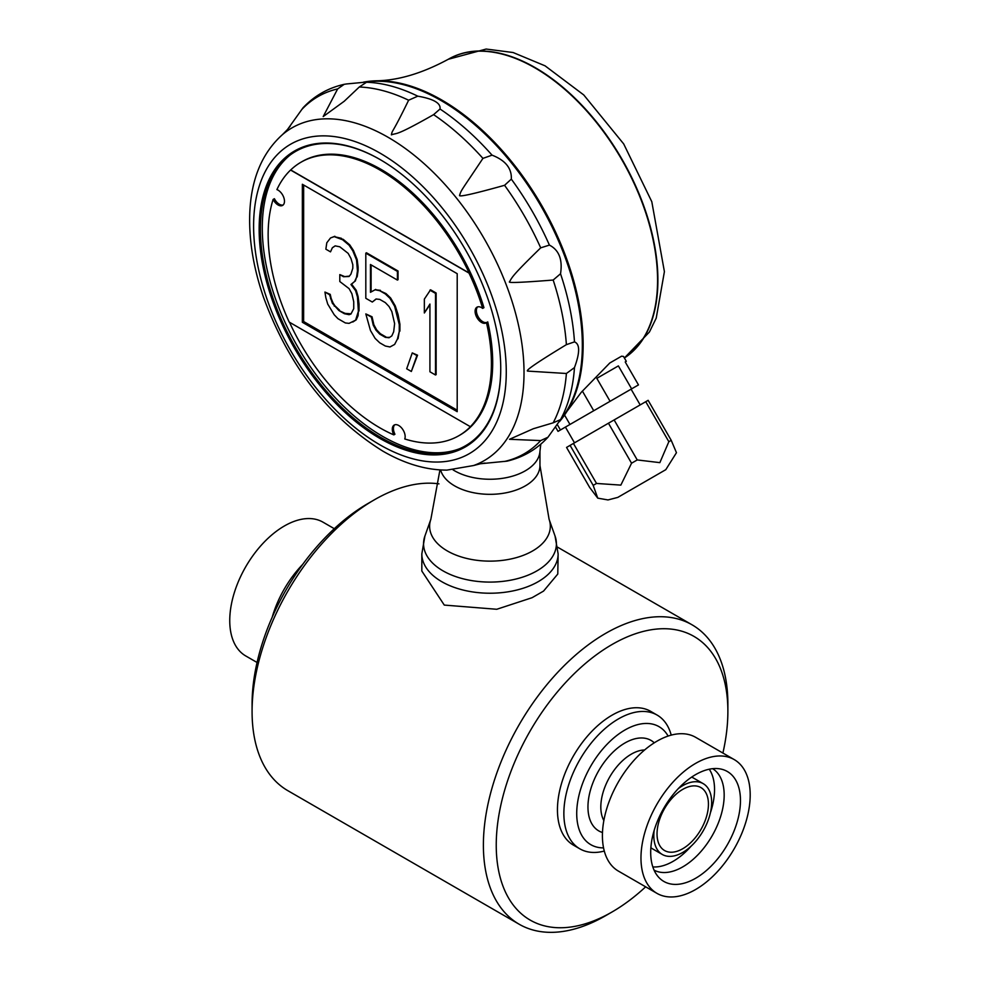 <?xml version="1.0" encoding="UTF-8"?>
<svg xmlns="http://www.w3.org/2000/svg" width="981" height="981" viewBox="0 0 981 981"><rect width="100%" height="100%" fill="white"/><g stroke="black" fill="none" stroke-linecap="round" stroke-linejoin="round"><path stroke-width="1.47" d="M558.128 553.885L557.784 574.032L543.56 591.077L532.082 597.699L496.754 609.275L444.283 605.081L421.83 571.028L421.83 553.885L424.908 536.043A66.426 38.345 0 0 0 489.973 582.089A66.426 38.345 0 0 0 555.05 536.043L558.128 553.885A68.155 39.35 180 0 1 538.164 581.696A68.155 39.35 180 0 1 463.89 590.231A68.155 39.35 180 0 1 421.83 553.885M645.657 886.824A163.79 94.568 -60 0 1 612.058 911.974L605.633 915.69A172.877 99.817 -60 0 1 519.194 924.249L287.887 790.698A172.877 99.817 -60 0 1 252.08 711.556A172.877 99.817 -60 0 1 374.313 499.832A172.877 99.817 -60 0 1 438.973 483.866M374.313 499.832A172.877 99.817 -60 0 1 374.325 499.832L367.9 503.547A163.79 94.568 -60 0 1 367.9 503.547L374.313 499.832M519.194 924.249A172.877 99.817 -60 0 1 492.695 785.72A172.877 99.817 -60 0 1 605.633 633.383A172.877 99.817 -60 0 1 692.071 624.823A172.877 99.817 -60 0 1 727.877 703.953L727.877 711.372A163.79 94.568 -60 0 1 722.899 753.052M612.058 911.974A163.79 94.568 -60 0 1 496.239 845.107A163.79 94.568 -60 0 1 612.058 644.505A163.79 94.568 -60 0 1 727.877 711.372M252.08 711.556L252.08 704.137A163.79 94.568 -60 0 1 367.887 503.547M668.11 736.057A68.155 39.35 120 0 0 590.832 765.989A68.155 39.35 120 0 0 603.548 847.878M671.225 735.125A77.241 44.599 120 0 0 657.098 715.063A77.241 44.599 120 0 0 618.484 718.889A77.241 44.599 120 0 0 568.024 786.946A77.241 44.599 120 0 0 579.869 848.847A77.241 44.599 120 0 0 604.296 851.042M655.418 475.675L618.177 497.171L655.418 475.675M283.19 204.968A9.087 5.248 60 0 1 274.398 198.702L273.11 199.437A157.88 91.159 -120 0 0 289.187 322.075L470.365 426.698A157.88 91.159 -120 0 0 486.466 322.639A9.087 5.248 60 0 1 486.061 322.908A9.087 5.248 60 0 1 476.974 317.66A9.087 5.248 60 0 1 476.974 307.176A9.087 5.248 60 0 1 482.664 308.402A157.88 91.159 -120 0 0 469.004 273.074L290.572 170.044A157.88 91.159 -120 0 0 276.912 189.591A9.087 5.248 60 0 1 283.742 197.389A9.087 5.248 60 0 1 282.589 205.409A9.087 5.248 60 0 1 273.11 199.437M351.1 313.822L345.091 313.368L338.874 310.523L332.363 303.288L329.579 294.741L324.932 292.056L325.864 297.795L327.728 304.085L334.227 314.778L337.942 318.666L345.373 322.957L349.089 323.362L355.6 320.174L358.384 311.369L357.452 296.936L355.6 290.658L350.953 284.502L354.668 281.437L356.532 277.304L357.452 270.891L356.532 259.94L352.817 250.842L349.101 245.225L342.59 239.732L334.227 236.642L330.511 237.966L326.796 242.773L325.864 249.186L330.511 251.859L332.375 247.727L335.159 245.863L339.806 246.807L348.169 253.38L350.953 258.457L352.817 264.735L352.817 268.205L350.953 274.079L349.089 276.483L343.522 276.74L339.806 274.594L339.806 281.535L349.089 288.635L351.885 293.724L353.736 301.743L353.736 308.684L350.953 314.018L349.089 314.68L344.441 313.736L338.874 310.523M345.091 313.368L344.441 313.736M557.318 424.589L560.433 429.972L558.03 431.358L555.528 427.029M593.174 485.374L570.084 445.374L566.552 447.422L589.642 487.422L597.76 498.152L593.174 485.374L596.522 483.449L620.838 485.117L631.556 463.216L637.233 459.942L659.857 462.64L668.846 441.695L671.225 440.322L676.461 452.707L665.792 469.678L617.785 497.404L665.792 469.678M671.225 440.322L648.134 400.322L614.131 419.942L573.431 443.449L596.522 483.449M346.477 83.961L366.894 82.024L359.279 87.002L344.245 101.239L323.19 116.58L337.648 88.928L344.208 84.317L346.477 83.961M560.531 419.61L547.962 437.232L540.69 440.592L509.507 439.292L533.321 428.734L553.174 422.823L560.531 419.61A206.464 119.204 -120 0 0 574.474 367.581L566.393 373.491L527.778 371.1C524.651 370.977 537.527 362.161 566.393 344.65L574.474 341.891C580.004 344.024 580.004 352.584 574.474 367.581M549.409 245.103C559.035 250.069 562.738 259.622 560.531 273.76L553.174 280.039C522.248 282.491 507.692 283.08 509.507 281.805C512.364 276.961 511.739 276.078 540.69 247.85L549.409 245.103A206.464 119.204 -120 0 0 511.322 179.118L504.565 185.299C473.541 193.956 458.544 197.304 459.586 195.329C461.573 189.529 459.733 193.159 482.934 158.382L492.057 155.157C505.423 160.344 511.849 168.327 511.322 179.118M417.783 96.175C433.553 98.897 440.972 103.177 440.015 109.014L433.602 114.642C394.35 136.923 397.563 132.533 391.382 134.851C392.608 129.136 391.333 135.734 408.623 100.221L417.783 96.175A206.464 119.204 -120 0 0 365.741 82.232M560.372 420.309L562.751 416.913A199.903 115.415 -120 0 0 560.96 246.672A199.903 115.415 -120 0 0 430.218 94.752A199.903 115.415 -120 0 0 369.187 81.656L365.067 82.024M288.978 127.677L290.351 125.924M397.403 271.394L398.053 271.014L398.053 279.695L397.403 280.076L397.403 271.394L365.815 253.147L365.815 298.298L372.314 302.05L376.042 298.984L379.757 299.401L385.325 302.614L389.04 306.501L391.836 311.578L394.62 323.607L393.688 331.75L391.824 335.894L389.04 337.758L385.325 337.341L379.745 334.129L376.03 330.241L373.246 325.165L371.394 317.145L365.815 313.92L370.462 330.499L375.11 338.384L379.745 342.81L385.325 346.023L389.972 346.967L394.62 344.441L397.403 339.107L399.267 331.504L399.267 324.552L394.62 306.244L389.972 298.347L385.325 293.932L379.757 290.719L375.11 289.763L370.462 292.301L370.462 264.514L397.403 280.076M453.05 469.85A49.982 28.854 0 0 0 506.478 477.637A49.982 28.854 0 0 0 539.844 452.315L540.776 444.172M290.168 155.01A170.253 98.296 -120 0 0 273.662 293.417A170.253 98.296 -120 0 0 382.676 436.386A170.253 98.296 -120 0 0 459.721 448.673M344.208 84.317C328.071 87.947 314.349 95.782 303.019 107.8L287.482 129.529L282.491 134.593C261.804 153.171 250.878 179.756 249.726 214.336C248.941 240.431 253.503 267.997 263.411 297.01C288.757 365.974 328.549 417.317 382.762 451.076C404.638 463.743 426.012 470.095 446.895 470.12L473.565 465.534A192.141 110.939 -120 0 0 516.251 315.87A192.141 110.939 -120 0 0 388.157 137.328A192.141 110.939 -120 0 0 282.491 134.593M380.26 159.658A169.921 98.1 -120 0 0 289.211 155.734A169.921 98.1 -120 0 0 271.467 293.687A169.921 98.1 -120 0 0 380.579 437.33A169.921 98.1 -120 0 0 458.605 449.139A169.921 98.1 -120 0 0 500.739 369.064A170.829 98.627 60 0 1 379.721 438.323A170.829 98.627 60 0 1 259.143 229.088A170.829 98.627 60 0 1 379.941 159.474A170.829 98.627 60 0 1 500.739 368.697L500.739 368.329M473.565 465.534L480.445 463.743L507.03 461.156C523.106 457.354 536.742 449.384 547.962 437.232M484.994 463.057L482.787 463.375M486.919 322.381A9.087 5.248 60 0 1 478.385 317.121A9.087 5.248 60 0 1 477.661 306.881M394.791 424.785A9.087 5.248 -120 0 0 394.951 434.24L393.822 434.89A9.087 5.248 60 0 1 394.19 425.055A9.087 5.248 60 0 1 402.198 428.672A9.087 5.248 60 0 1 404.761 438.973A157.88 91.159 -120 0 0 458.887 435.687L460.003 435.037A157.88 91.159 -120 0 0 487.741 321.903L486.466 322.639M300.995 162.221A157.88 91.159 -120 0 0 290.732 169.946L469.163 272.988A157.88 91.159 -120 0 0 300.995 162.221L302.123 161.571A157.88 91.159 -120 0 1 483.952 307.654L482.664 308.402M458.887 435.687A157.88 91.159 -120 0 0 470.524 426.612L470.365 426.698M435.49 375L436.14 374.619L436.14 293.012L430.573 289.8L424.356 299.107L424.344 312.988L429.923 304.061L429.923 371.774L435.49 375L435.503 293.38L429.923 290.168M436.14 293.012L435.503 293.38M429.923 304.723L424.344 312.988M411.333 371.468L417.55 355.208L412.265 352.902L406.686 368.782L411.333 371.468L416.913 355.588L412.265 352.902M417.55 355.208L416.913 355.588M389.604 337.378L385.325 337.341M385.962 336.974L380.395 333.748L379.745 334.129M380.395 333.748L376.679 329.874L376.03 330.241M376.679 329.874L373.884 324.785L373.246 325.165M373.884 324.785L372.032 316.765L371.394 317.145M372.032 316.765L365.815 313.92M397.403 339.107L394.62 344.441M398.041 338.739L399.267 331.504M399.905 331.124L399.905 324.184L399.267 324.552M399.905 324.184L398.053 314.423L397.403 314.803M398.053 314.423L395.257 305.876L394.62 306.244M395.257 305.876L390.622 297.979L389.972 298.347M390.622 297.979L385.974 293.564L385.325 293.932M385.974 293.564L379.757 290.719M380.395 290.339L375.11 289.763M375.748 289.395L370.462 292.301M371.1 291.921L371.112 264.882M398.053 271.014L366.465 252.779L365.815 253.147M376.201 299.009L372.314 302.05M352.804 322.038L356.238 319.806L358.09 315.674L358.384 311.369M358.09 315.674L357.452 316.041M359.021 311.002L359.021 304.049L358.384 304.417M359.021 304.049L358.102 296.569L357.452 296.936M358.102 296.569L356.238 290.29L355.6 290.658M356.238 290.29L351.59 284.134L350.953 284.502M351.59 284.134L354.668 281.437M355.306 281.069L356.532 277.304M357.17 276.936L358.102 270.523L357.452 270.891M358.102 270.523L358.102 267.053L357.452 267.421M358.102 267.053L357.17 259.573L356.532 259.94M357.17 259.573L353.454 250.474L352.817 250.842M353.454 250.474L349.739 244.858L349.101 245.225M349.739 244.858L343.24 239.364L342.59 239.732M343.24 239.364L340.738 238.665M341.376 238.297L334.227 236.642M334.877 236.274L330.511 237.966M332.375 247.727L330.511 251.859M333.013 247.359L335.232 245.875M349.371 276.127L343.522 276.74M344.159 276.372L339.806 274.594M349.739 314.312L349.089 314.68M339.512 310.143L334.864 305.729L334.227 306.097M334.864 305.729L333.013 302.921L332.363 303.288M333.013 302.921L331.149 298.371L330.511 298.739M331.149 298.371L330.229 294.361L329.579 294.741M330.229 294.361L324.932 292.056M356.238 319.806L355.6 320.174M302.344 322.259L457.195 411.677L457.207 273.687L302.356 184.269L302.344 322.259L303.632 321.523L457.195 410.193M303.644 185.004L303.632 321.523M289.469 322.234A157.88 91.159 -120 0 0 393.822 434.89M363.424 82.159A199.916 115.415 60 0 1 375.956 80.798A199.916 115.415 60 0 1 541.745 205.544A199.916 115.415 60 0 1 566.883 411.48A199.916 115.415 60 0 1 559.428 421.671M368.66 81.717A199.916 115.415 60 0 1 510.831 162.135A199.916 115.415 60 0 1 582.334 345.324A199.916 115.415 60 0 1 562.432 417.354M566.883 411.48L581.279 392.302L609.79 362.995L621.574 356.189L623.499 356.446L626.307 361.315L625.216 361.952L626.307 361.315M582.383 391.063L593.738 410.732L610.084 401.303L596.828 378.347L618.373 365.901L596.828 378.347M618.373 365.901L631.629 388.856L638.472 384.908L625.216 361.952M636.068 386.293L631.09 389.175L640.176 404.908M564.872 427.397L558.03 431.358M564.541 415.061L569.973 424.454L560.433 429.972M574.498 442.823L565.412 427.091L631.09 389.175M610.084 401.303L631.629 388.856M569.973 424.454L593.738 410.732M570.084 445.374L573.431 443.449M631.556 463.216L608.453 423.228M637.233 459.942L614.131 419.942M668.846 441.695L645.743 401.695M272.203 617.196A77.241 44.599 -60 0 1 302.651 564.443M257.059 662.469L245.741 655.946A77.241 44.599 -60 0 1 233.907 594.045A77.241 44.599 -60 0 1 284.367 525.988A77.241 44.599 -60 0 1 322.982 522.162L334.3 528.698M682.739 789.374A36.346 20.981 -60 0 1 700.618 787.412A36.346 20.981 -60 0 1 700.912 829.546A36.346 20.981 -60 0 1 664.272 850.355A36.346 20.981 -60 0 1 659.073 821.134A36.346 20.981 -60 0 1 682.739 789.374M678.288 788.626A40.895 23.605 -60 0 1 682.739 785.658A40.895 23.605 -60 0 1 703.181 783.635A40.895 23.605 -60 0 1 703.181 830.858A40.895 23.605 -60 0 1 662.285 854.463A40.895 23.605 -60 0 1 654.168 830.417M691.593 777.148A40.895 23.605 -60 0 1 693.542 778.068L703.181 783.635M662.285 854.463L652.647 848.896A40.895 23.605 -60 0 1 650.881 847.67M709.251 769.214A58.615 33.845 -60 0 1 710.391 812.832M691.176 846.113A58.615 33.845 -60 0 1 652.831 866.922M712.672 768.675A58.615 33.845 -60 0 1 712.034 835.971A58.615 33.845 -60 0 1 654.082 870.159M695.59 774.634A63.483 36.653 -60 0 1 720.741 769.018A63.483 36.653 -60 0 1 727.326 844.788A63.483 36.653 -60 0 1 658.41 876.977A63.483 36.653 -60 0 1 655.933 825.058A63.483 36.653 -60 0 1 695.59 774.634M695.59 763.402A77.241 44.599 -60 0 1 734.205 759.576A77.241 44.599 -60 0 1 734.205 848.761A77.241 44.599 -60 0 1 656.963 893.36A77.241 44.599 -60 0 1 645.13 831.471A77.241 44.599 -60 0 1 695.59 763.402M656.963 893.36L618.41 871.103A77.241 44.599 -60 0 1 606.577 809.202A77.241 44.599 -60 0 1 657.037 741.145A77.241 44.599 -60 0 1 695.652 737.32L734.205 759.576M579.869 848.847L573.444 845.132A77.241 44.599 -60 0 1 561.598 783.243A77.241 44.599 -60 0 1 612.058 715.174A77.241 44.599 -60 0 1 650.673 711.348L657.098 715.063M644.603 749.975A43.164 24.917 120 0 0 631.335 754.131A43.164 24.917 120 0 0 603.855 820.57M654.278 742.825A52.251 30.166 120 0 0 598.778 770.576A52.251 30.166 120 0 0 602.493 832.513M574.474 341.891A206.464 119.204 -120 0 0 560.531 273.76M492.057 155.157A206.464 119.204 -120 0 0 440.015 109.014M624.37 357.967A173.404 100.111 -120 0 0 620.262 157.021A173.404 100.111 -120 0 0 448.256 59.289L486.147 49.05L513.088 52.52L545.056 65.825L583.756 94.949L623.695 143.925L651.801 201.706L664.407 271.639L656.215 318.151L649.434 332.007L624.394 357.991A173.404 100.111 -120 0 0 620.752 157.107A173.404 100.111 -120 0 0 448.575 59.105A173.404 100.111 -120 0 0 448.415 59.191M379.941 444.834A178.665 103.152 -120 0 0 489.347 289.187A178.665 103.152 -120 0 0 270.535 162.846A178.665 103.152 -120 0 0 379.941 444.834M439.942 469.924L430.855 519.292A60.344 34.838 0 0 0 489.973 561.132A60.344 34.838 0 0 0 549.09 519.292L539.955 465.472A49.982 28.854 0 0 1 493.872 494.24A49.982 28.854 0 0 1 440.604 469.96M482.934 158.382A206.218 119.057 -120 0 0 433.602 114.642M540.69 247.85A206.218 119.057 -120 0 0 504.565 185.299M566.393 344.65A206.218 119.057 -120 0 0 553.174 280.039M553.174 422.823A206.218 119.057 -120 0 0 566.393 373.491M504.565 461.45A206.218 119.057 -120 0 0 540.69 440.592M337.648 88.928A206.218 119.057 -120 0 0 301.535 109.786M408.623 100.221A206.218 119.057 -120 0 0 359.279 87.002M557.711 547.251L692.071 624.823M617.785 497.404L607.999 499.942L597.76 498.152M430.855 519.292L424.908 536.043M549.09 519.292L555.05 536.043M539.955 451.358L539.955 465.472M375.956 80.798C398.065 80.54 422.173 73.367 448.256 59.289"/></g></svg>
